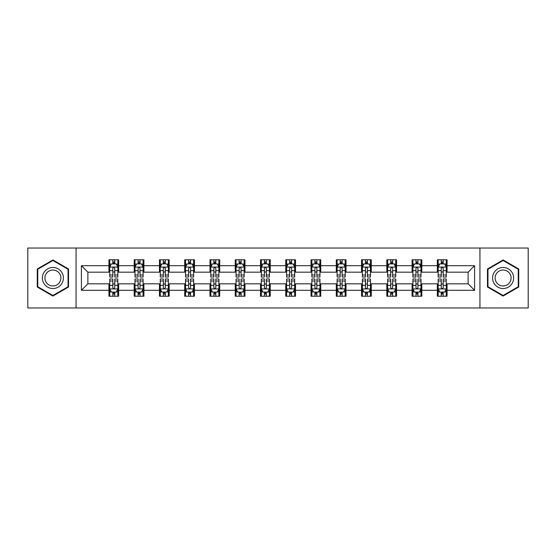 <?xml version="1.0" encoding="UTF-8"?>
<svg xmlns="http://www.w3.org/2000/svg" width="556" height="556" viewBox="0 0 556 556"><rect width="100%" height="100%" fill="white"/><g stroke="black" fill="none" stroke-linecap="round" stroke-linejoin="round"><path stroke-width="0.83" d="M479.939 307.961L528.2 307.961L528.2 248.039L479.939 248.039L479.939 307.961L76.061 307.961L76.061 248.039L27.8 248.039L27.8 307.961L76.061 307.961M479.939 248.039L76.061 248.039M447.066 265.692L447.066 259.784L437.35 259.784L437.35 265.692L421.802 265.692L421.802 259.784L412.086 259.784L412.086 265.692L396.539 265.692L396.539 259.784L386.823 259.784L386.823 265.692L371.276 265.692L371.276 259.784L361.56 259.784L361.56 265.692L346.013 265.692L346.013 259.784L336.297 259.784L336.297 265.692L320.749 265.692L320.749 259.784L311.033 259.784L311.033 265.692L295.493 265.692L295.493 259.784L285.77 259.784L285.77 265.692L270.23 265.692L270.23 259.784L260.507 259.784L260.507 265.692L244.967 265.692L244.967 259.784L235.251 259.784L235.251 265.692L219.703 265.692L219.703 259.784L209.987 259.784L209.987 265.692L194.44 265.692L194.44 259.784L184.724 259.784L184.724 265.692L169.177 265.692L169.177 259.784L159.461 259.784L159.461 265.692L143.914 265.692L143.914 259.784L134.198 259.784L134.198 265.692L118.65 265.692L118.65 259.784L108.934 259.784L108.934 265.692L81.405 265.692L81.405 290.308L87.883 283.831L108.934 283.831L108.934 296.216L118.65 296.216L118.65 283.831L134.198 283.831L134.198 296.216L143.914 296.216L143.914 283.831L159.461 283.831L159.461 296.216L169.177 296.216L169.177 283.831L184.724 283.831L184.724 296.216L194.44 296.216L194.44 283.831L209.987 283.831L209.987 296.216L219.703 296.216L219.703 283.831L235.251 283.831L235.251 296.216L244.967 296.216L244.967 283.831L260.507 283.831L260.507 296.216L270.23 296.216L270.23 283.831L285.77 283.831L285.77 296.216L295.493 296.216L295.493 283.831L311.033 283.831L311.033 296.216L320.749 296.216L320.749 283.831L336.297 283.831L336.297 296.216L346.013 296.216L346.013 283.831L361.56 283.831L361.56 296.216L371.276 296.216L371.276 283.831L386.823 283.831L386.823 296.216L396.539 296.216L396.539 283.831L412.086 283.831L412.086 296.216L421.802 296.216L421.802 283.831L437.35 283.831L437.35 296.216L447.066 296.216L447.066 283.831L468.117 283.831L468.117 272.169L447.066 272.169L447.066 265.692L474.595 265.692L474.595 290.308L447.066 290.308M437.35 290.308L421.802 290.308M412.086 290.308L396.539 290.308M386.823 290.308L371.276 290.308M361.56 290.308L346.013 290.308M336.297 290.308L320.749 290.308M311.033 290.308L295.493 290.308M285.77 290.308L270.23 290.308M260.507 290.308L244.967 290.308M235.251 290.308L219.703 290.308M209.987 290.308L194.44 290.308M184.724 290.308L169.177 290.308M159.461 290.308L143.914 290.308M134.198 290.308L118.65 290.308M108.934 290.308L81.405 290.308M437.35 265.692L437.35 272.169L421.802 272.169L421.802 265.692M412.086 265.692L412.086 272.169L396.539 272.169L396.539 265.692M386.823 265.692L386.823 272.169L371.276 272.169L371.276 265.692M361.56 265.692L361.56 272.169L346.013 272.169L346.013 265.692M336.297 265.692L336.297 272.169L320.749 272.169L320.749 265.692M311.033 265.692L311.033 272.169L295.493 272.169L295.493 265.692M285.77 265.692L285.77 272.169L270.23 272.169L270.23 265.692M260.507 265.692L260.507 272.169L244.967 272.169L244.967 265.692M235.251 265.692L235.251 272.169L219.703 272.169L219.703 265.692M209.987 265.692L209.987 272.169L194.44 272.169L194.44 265.692M184.724 265.692L184.724 272.169L169.177 272.169L169.177 265.692M159.461 265.692L159.461 272.169L143.914 272.169L143.914 265.692M134.198 265.692L134.198 272.169L118.65 272.169L118.65 265.692M108.934 265.692L108.934 272.169L87.883 272.169L81.405 265.692M87.883 272.169L87.883 283.831M474.595 290.308L468.117 283.831M468.117 272.169L474.595 265.692M108.934 263.829L109.74 263.829M112.819 263.829L114.765 263.829M117.837 263.829L118.65 263.829M108.934 272.009L109.74 272.009M112.819 272.009L114.765 272.009M117.837 272.009L118.65 272.009M108.934 283.991L109.74 283.991M112.819 283.991L114.765 283.991M117.837 283.991L118.65 283.991M108.934 292.171L109.74 292.171M112.819 292.171L114.765 292.171M117.837 292.171L118.65 292.171M134.198 283.991L135.004 283.991M138.083 283.991L140.029 283.991M143.1 283.991L143.914 283.991M134.198 292.171L135.004 292.171M138.083 292.171L140.029 292.171M143.1 292.171L143.914 292.171M134.198 263.829L135.004 263.829M138.083 263.829L140.029 263.829M143.1 263.829L143.914 263.829M134.198 272.009L135.004 272.009M138.083 272.009L140.029 272.009M143.1 272.009L143.914 272.009M159.461 283.991L160.267 283.991M163.346 283.991L165.292 283.991M168.364 283.991L169.177 283.991M159.461 292.171L160.267 292.171M163.346 292.171L165.292 292.171M168.364 292.171L169.177 292.171M159.461 263.829L160.267 263.829M163.346 263.829L165.292 263.829M168.364 263.829L169.177 263.829M159.461 272.009L160.267 272.009M163.346 272.009L165.292 272.009M168.364 272.009L169.177 272.009M184.724 283.991L185.53 283.991M188.609 283.991L190.548 283.991M193.627 283.991L194.44 283.991M184.724 292.171L185.53 292.171M188.609 292.171L190.548 292.171M193.627 292.171L194.44 292.171M184.724 263.829L185.53 263.829M188.609 263.829L190.548 263.829M193.627 263.829L194.44 263.829M184.724 272.009L185.53 272.009M188.609 272.009L190.548 272.009M193.627 272.009L194.44 272.009M209.987 283.991L210.793 283.991M213.872 283.991L215.811 283.991M218.89 283.991L219.703 283.991M209.987 292.171L210.793 292.171M213.872 292.171L215.811 292.171M218.89 292.171L219.703 292.171M209.987 263.829L210.793 263.829M213.872 263.829L215.811 263.829M218.89 263.829L219.703 263.829M209.987 272.009L210.793 272.009M213.872 272.009L215.811 272.009M218.89 272.009L219.703 272.009M235.251 283.991L236.057 283.991M239.136 283.991L241.075 283.991M244.153 283.991L244.967 283.991M235.251 292.171L236.057 292.171M239.136 292.171L241.075 292.171M244.153 292.171L244.967 292.171M235.251 263.829L236.057 263.829M239.136 263.829L241.075 263.829M244.153 263.829L244.967 263.829M235.251 272.009L236.057 272.009M239.136 272.009L241.075 272.009M244.153 272.009L244.967 272.009M260.507 283.991L261.32 283.991M264.399 283.991L266.338 283.991M269.417 283.991L270.23 283.991M260.507 292.171L261.32 292.171M264.399 292.171L266.338 292.171M269.417 292.171L270.23 292.171M260.507 263.829L261.32 263.829M264.399 263.829L266.338 263.829M269.417 263.829L270.23 263.829M260.507 272.009L261.32 272.009M264.399 272.009L266.338 272.009M269.417 272.009L270.23 272.009M285.77 283.991L286.583 283.991M289.662 283.991L291.601 283.991M294.68 283.991L295.493 283.991M285.77 292.171L286.583 292.171M289.662 292.171L291.601 292.171M294.68 292.171L295.493 292.171M285.77 263.829L286.583 263.829M289.662 263.829L291.601 263.829M294.68 263.829L295.493 263.829M285.77 272.009L286.583 272.009M289.662 272.009L291.601 272.009M294.68 272.009L295.493 272.009M311.033 283.991L311.846 283.991M314.925 283.991L316.864 283.991M319.943 283.991L320.749 283.991M311.033 292.171L311.846 292.171M314.925 292.171L316.864 292.171M319.943 292.171L320.749 292.171M311.033 263.829L311.846 263.829M314.925 263.829L316.864 263.829M319.943 263.829L320.749 263.829M311.033 272.009L311.846 272.009M314.925 272.009L316.864 272.009M319.943 272.009L320.749 272.009M336.297 283.991L337.11 283.991M340.189 283.991L342.128 283.991M345.206 283.991L346.013 283.991M336.297 292.171L337.11 292.171M340.189 292.171L342.128 292.171M345.206 292.171L346.013 292.171M336.297 263.829L337.11 263.829M340.189 263.829L342.128 263.829M345.206 263.829L346.013 263.829M336.297 272.009L337.11 272.009M340.189 272.009L342.128 272.009M345.206 272.009L346.013 272.009M361.56 283.991L362.373 283.991M365.452 283.991L367.391 283.991M370.47 283.991L371.276 283.991M361.56 292.171L362.373 292.171M365.452 292.171L367.391 292.171M370.47 292.171L371.276 292.171M361.56 263.829L362.373 263.829M365.452 263.829L367.391 263.829M370.47 263.829L371.276 263.829M361.56 272.009L362.373 272.009M365.452 272.009L367.391 272.009M370.47 272.009L371.276 272.009M386.823 283.991L387.636 283.991M390.708 283.991L392.654 283.991M395.733 283.991L396.539 283.991M386.823 292.171L387.636 292.171M390.708 292.171L392.654 292.171M395.733 292.171L396.539 292.171M386.823 263.829L387.636 263.829M390.708 263.829L392.654 263.829M395.733 263.829L396.539 263.829M386.823 272.009L387.636 272.009M390.708 272.009L392.654 272.009M395.733 272.009L396.539 272.009M412.086 283.991L412.899 283.991M415.971 283.991L417.917 283.991M420.996 283.991L421.802 283.991M412.086 292.171L412.899 292.171M415.971 292.171L417.917 292.171M420.996 292.171L421.802 292.171M412.086 263.829L412.899 263.829M415.971 263.829L417.917 263.829M420.996 263.829L421.802 263.829M412.086 272.009L412.899 272.009M415.971 272.009L417.917 272.009M420.996 272.009L421.802 272.009M437.35 283.991L438.163 283.991M441.235 283.991L443.181 283.991M446.26 283.991L447.066 283.991M437.35 292.171L438.163 292.171M441.235 292.171L443.181 292.171M446.26 292.171L447.066 292.171M437.35 263.829L438.163 263.829M441.235 263.829L443.181 263.829M446.26 263.829L447.066 263.829M437.35 272.009L438.163 272.009M441.235 272.009L443.181 272.009M446.26 272.009L447.066 272.009M52.903 296.042L68.527 287.021L68.527 268.979L52.903 259.958L37.273 268.979L37.273 287.021L52.903 296.042M518.727 268.979L503.097 259.958L487.473 268.979L487.473 287.021L503.097 296.042L518.727 287.021L518.727 268.979M114.765 261.89L112.819 261.89M117.837 274.998L114.765 274.998L114.765 277.027L117.837 277.027L117.837 267.151L116.218 263.912L111.36 263.912L109.74 267.151L109.74 277.027L112.819 277.027L112.819 274.998L109.74 274.998M109.74 267.151L109.74 259.784M117.837 267.151L117.837 259.784M112.819 263.912L112.819 259.784M114.765 259.784L114.765 263.912M114.765 274.998L114.765 268.367C114.119 267.116 113.466 267.116 112.819 268.367L112.819 274.998M112.819 294.11L114.765 294.11M109.74 281.002L112.819 281.002L112.819 278.973L109.74 278.973L109.74 288.849L111.36 292.088L116.218 292.088L117.837 288.849L117.837 278.973L114.765 278.973L114.765 281.002L117.837 281.002M117.837 288.849L117.837 296.216M109.74 288.849L109.74 296.216M114.765 292.088L114.765 296.216M112.819 296.216L112.819 292.088M112.819 281.002L112.819 287.633C113.466 288.884 114.112 288.884 114.765 287.633L114.765 281.002M62.015 283.261A10.529 10.529 0 0 0 58.165 268.882A10.529 10.529 0 0 0 43.785 272.739A10.529 10.529 0 0 0 47.635 287.118A10.529 10.529 0 0 0 62.015 283.261M59.805 281.982A7.972 7.972 0 0 0 56.886 271.099A7.972 7.972 0 0 0 46.002 274.018A7.972 7.972 0 0 0 48.914 284.901A7.972 7.972 0 0 0 59.805 281.982M37.759 286.743L37.759 269.257L52.903 260.514L68.04 269.257L68.04 286.743L52.903 295.486L37.759 286.743M503.097 267.471A10.529 10.529 0 0 0 492.574 278A10.529 10.529 0 0 0 503.097 288.529A10.529 10.529 0 0 0 513.626 278A10.529 10.529 0 0 0 503.097 267.471M503.097 270.028A7.972 7.972 0 0 0 495.132 278A7.972 7.972 0 0 0 503.097 285.972A7.972 7.972 0 0 0 511.068 278A7.972 7.972 0 0 0 503.097 270.028M518.241 286.743L503.097 295.486L487.959 286.743L487.959 269.257L503.097 260.514L518.241 269.257L518.241 286.743M140.029 261.89L138.083 261.89M143.1 274.998L140.029 274.998L140.029 277.027L143.1 277.027L143.1 267.151L141.481 263.912L136.623 263.912L135.004 267.151L135.004 277.027L138.083 277.027L138.083 274.998L135.004 274.998M135.004 267.151L135.004 259.784M143.1 267.151L143.1 259.784M138.083 263.912L138.083 259.784M140.029 259.784L140.029 263.912M140.029 274.998L140.029 268.367C139.375 267.116 138.729 267.116 138.083 268.367L138.083 274.998M165.292 261.89L163.346 261.89M168.364 274.998L165.292 274.998L165.292 277.027L168.364 277.027L168.364 267.151L166.744 263.912L161.886 263.912L160.267 267.151L160.267 277.027L163.346 277.027L163.346 274.998L160.267 274.998M160.267 267.151L160.267 259.784M168.364 267.151L168.364 259.784M163.346 263.912L163.346 259.784M165.292 259.784L165.292 263.912M165.292 274.998L165.292 268.367C164.639 267.116 163.992 267.116 163.346 268.367L163.346 274.998M138.083 294.11L140.029 294.11M135.004 281.002L138.083 281.002L138.083 278.973L135.004 278.973L135.004 288.849L136.623 292.088L141.481 292.088L143.1 288.849L143.1 278.973L140.029 278.973L140.029 281.002L143.1 281.002M143.1 288.849L143.1 296.216M135.004 288.849L135.004 296.216M140.029 292.088L140.029 296.216M138.083 296.216L138.083 292.088M138.083 281.002L138.083 287.633C138.729 288.884 139.375 288.884 140.029 287.633L140.029 281.002M163.346 294.11L165.292 294.11M160.267 281.002L163.346 281.002L163.346 278.973L160.267 278.973L160.267 288.849L161.886 292.088L166.744 292.088L168.364 288.849L168.364 278.973L165.292 278.973L165.292 281.002L168.364 281.002M168.364 288.849L168.364 296.216M160.267 288.849L160.267 296.216M165.292 292.088L165.292 296.216M163.346 296.216L163.346 292.088M163.346 281.002L163.346 287.633C163.992 288.884 164.639 288.884 165.292 287.633L165.292 281.002M190.548 261.89L188.609 261.89M193.627 274.998L190.548 274.998L190.548 277.027L193.627 277.027L193.627 267.151L192.008 263.912L187.15 263.912L185.53 267.151L185.53 277.027L188.609 277.027L188.609 274.998L185.53 274.998M185.53 267.151L185.53 259.784M193.627 267.151L193.627 259.784M188.609 263.912L188.609 259.784M190.548 259.784L190.548 263.912M190.548 274.998L190.548 268.367C189.902 267.116 189.255 267.116 188.609 268.367L188.609 274.998M215.811 261.89L213.872 261.89M218.89 274.998L215.811 274.998L215.811 277.027L218.89 277.027L218.89 267.151L217.271 263.912L212.413 263.912L210.793 267.151L210.793 277.027L213.872 277.027L213.872 274.998L210.793 274.998M210.793 267.151L210.793 259.784M218.89 267.151L218.89 259.784M213.872 263.912L213.872 259.784M215.811 259.784L215.811 263.912M215.811 274.998L215.811 268.367C215.165 267.116 214.519 267.116 213.872 268.367L213.872 274.998M241.075 261.89L239.136 261.89M244.153 274.998L241.075 274.998L241.075 277.027L244.153 277.027L244.153 267.151L242.534 263.912L237.676 263.912L236.057 267.151L236.057 277.027L239.136 277.027L239.136 274.998L236.057 274.998M236.057 267.151L236.057 259.784M244.153 267.151L244.153 259.784M239.136 263.912L239.136 259.784M241.075 259.784L241.075 263.912M241.075 274.998L241.075 268.367C240.428 267.116 239.782 267.116 239.136 268.367L239.136 274.998M188.609 294.11L190.548 294.11M185.53 281.002L188.609 281.002L188.609 278.973L185.53 278.973L185.53 288.849L187.15 292.088L192.008 292.088L193.627 288.849L193.627 278.973L190.548 278.973L190.548 281.002L193.627 281.002M193.627 288.849L193.627 296.216M185.53 288.849L185.53 296.216M190.548 292.088L190.548 296.216M188.609 296.216L188.609 292.088M188.609 281.002L188.609 287.633C189.255 288.884 189.902 288.884 190.548 287.633L190.548 281.002M213.872 294.11L215.811 294.11M210.793 281.002L213.872 281.002L213.872 278.973L210.793 278.973L210.793 288.849L212.413 292.088L217.271 292.088L218.89 288.849L218.89 278.973L215.811 278.973L215.811 281.002L218.89 281.002M218.89 288.849L218.89 296.216M210.793 288.849L210.793 296.216M215.811 292.088L215.811 296.216M213.872 296.216L213.872 292.088M213.872 281.002L213.872 287.633C214.519 288.884 215.165 288.884 215.811 287.633L215.811 281.002M239.136 294.11L241.075 294.11M236.057 281.002L239.136 281.002L239.136 278.973L236.057 278.973L236.057 288.849L237.676 292.088L242.534 292.088L244.153 288.849L244.153 278.973L241.075 278.973L241.075 281.002L244.153 281.002M244.153 288.849L244.153 296.216M236.057 288.849L236.057 296.216M241.075 292.088L241.075 296.216M239.136 296.216L239.136 292.088M239.136 281.002L239.136 287.633C239.782 288.884 240.428 288.884 241.075 287.633L241.075 281.002M266.338 261.89L264.399 261.89M269.417 274.998L266.338 274.998L266.338 277.027L269.417 277.027L269.417 267.151L267.797 263.912L262.939 263.912L261.32 267.151L261.32 277.027L264.399 277.027L264.399 274.998L261.32 274.998M261.32 267.151L261.32 259.784M269.417 267.151L269.417 259.784M264.399 263.912L264.399 259.784M266.338 259.784L266.338 263.912M266.338 274.998L266.338 268.367C265.692 267.116 265.045 267.116 264.399 268.367L264.399 274.998M264.399 294.11L266.338 294.11M261.32 281.002L264.399 281.002L264.399 278.973L261.32 278.973L261.32 288.849L262.939 292.088L267.797 292.088L269.417 288.849L269.417 278.973L266.338 278.973L266.338 281.002L269.417 281.002M269.417 288.849L269.417 296.216M261.32 288.849L261.32 296.216M266.338 292.088L266.338 296.216M264.399 296.216L264.399 292.088M264.399 281.002L264.399 287.633C265.045 288.884 265.692 288.884 266.338 287.633L266.338 281.002M291.601 261.89L289.662 261.89M294.68 274.998L291.601 274.998L291.601 277.027L294.68 277.027L294.68 267.151L293.061 263.912L288.203 263.912L286.583 267.151L286.583 277.027L289.662 277.027L289.662 274.998L286.583 274.998M286.583 267.151L286.583 259.784M294.68 267.151L294.68 259.784M289.662 263.912L289.662 259.784M291.601 259.784L291.601 263.912M291.601 274.998L291.601 268.367C290.955 267.116 290.308 267.116 289.662 268.367L289.662 274.998M289.662 294.11L291.601 294.11M286.583 281.002L289.662 281.002L289.662 278.973L286.583 278.973L286.583 288.849L288.203 292.088L293.061 292.088L294.68 288.849L294.68 278.973L291.601 278.973L291.601 281.002L294.68 281.002M294.68 288.849L294.68 296.216M286.583 288.849L286.583 296.216M291.601 292.088L291.601 296.216M289.662 296.216L289.662 292.088M289.662 281.002L289.662 287.633C290.308 288.884 290.955 288.884 291.601 287.633L291.601 281.002M316.864 261.89L314.925 261.89M319.943 274.998L316.864 274.998L316.864 277.027L319.943 277.027L319.943 267.151L318.324 263.912L313.466 263.912L311.846 267.151L311.846 277.027L314.925 277.027L314.925 274.998L311.846 274.998M311.846 267.151L311.846 259.784M319.943 267.151L319.943 259.784M314.925 263.912L314.925 259.784M316.864 259.784L316.864 263.912M316.864 274.998L316.864 268.367C316.218 267.116 315.572 267.116 314.925 268.367L314.925 274.998M314.925 294.11L316.864 294.11M311.846 281.002L314.925 281.002L314.925 278.973L311.846 278.973L311.846 288.849L313.466 292.088L318.324 292.088L319.943 288.849L319.943 278.973L316.864 278.973L316.864 281.002L319.943 281.002M319.943 288.849L319.943 296.216M311.846 288.849L311.846 296.216M316.864 292.088L316.864 296.216M314.925 296.216L314.925 292.088M314.925 281.002L314.925 287.633C315.572 288.884 316.218 288.884 316.864 287.633L316.864 281.002M342.128 261.89L340.189 261.89M345.206 274.998L342.128 274.998L342.128 277.027L345.206 277.027L345.206 267.151L343.587 263.912L338.729 263.912L337.11 267.151L337.11 277.027L340.189 277.027L340.189 274.998L337.11 274.998M337.11 267.151L337.11 259.784M345.206 267.151L345.206 259.784M340.189 263.912L340.189 259.784M342.128 259.784L342.128 263.912M342.128 274.998L342.128 268.367C341.481 267.116 340.835 267.116 340.189 268.367L340.189 274.998M340.189 294.11L342.128 294.11M337.11 281.002L340.189 281.002L340.189 278.973L337.11 278.973L337.11 288.849L338.729 292.088L343.587 292.088L345.206 288.849L345.206 278.973L342.128 278.973L342.128 281.002L345.206 281.002M345.206 288.849L345.206 296.216M337.11 288.849L337.11 296.216M342.128 292.088L342.128 296.216M340.189 296.216L340.189 292.088M340.189 281.002L340.189 287.633C340.835 288.884 341.481 288.884 342.128 287.633L342.128 281.002M367.391 261.89L365.452 261.89M370.47 274.998L367.391 274.998L367.391 277.027L370.47 277.027L370.47 267.151L368.85 263.912L363.992 263.912L362.373 267.151L362.373 277.027L365.452 277.027L365.452 274.998L362.373 274.998M362.373 267.151L362.373 259.784M370.47 267.151L370.47 259.784M365.452 263.912L365.452 259.784M367.391 259.784L367.391 263.912M367.391 274.998L367.391 268.367C366.745 267.116 366.098 267.116 365.452 268.367L365.452 274.998M365.452 294.11L367.391 294.11M362.373 281.002L365.452 281.002L365.452 278.973L362.373 278.973L362.373 288.849L363.992 292.088L368.85 292.088L370.47 288.849L370.47 278.973L367.391 278.973L367.391 281.002L370.47 281.002M370.47 288.849L370.47 296.216M362.373 288.849L362.373 296.216M367.391 292.088L367.391 296.216M365.452 296.216L365.452 292.088M365.452 281.002L365.452 287.633C366.098 288.884 366.745 288.884 367.391 287.633L367.391 281.002M392.654 261.89L390.708 261.89M395.733 274.998L392.654 274.998L392.654 277.027L395.733 277.027L395.733 267.151L394.114 263.912L389.256 263.912L387.636 267.151L387.636 277.027L390.708 277.027L390.708 274.998L387.636 274.998M387.636 267.151L387.636 259.784M395.733 267.151L395.733 259.784M390.708 263.912L390.708 259.784M392.654 259.784L392.654 263.912M392.654 274.998L392.654 268.367C392.008 267.116 391.361 267.116 390.708 268.367L390.708 274.998M390.708 294.11L392.654 294.11M387.636 281.002L390.708 281.002L390.708 278.973L387.636 278.973L387.636 288.849L389.256 292.088L394.114 292.088L395.733 288.849L395.733 278.973L392.654 278.973L392.654 281.002L395.733 281.002M395.733 288.849L395.733 296.216M387.636 288.849L387.636 296.216M392.654 292.088L392.654 296.216M390.708 296.216L390.708 292.088M390.708 281.002L390.708 287.633C391.361 288.884 392.008 288.884 392.654 287.633L392.654 281.002M417.917 261.89L415.971 261.89M420.996 274.998L417.917 274.998L417.917 277.027L420.996 277.027L420.996 267.151L419.377 263.912L414.519 263.912L412.899 267.151L412.899 277.027L415.971 277.027L415.971 274.998L412.899 274.998M412.899 267.151L412.899 259.784M420.996 267.151L420.996 259.784M415.971 263.912L415.971 259.784M417.917 259.784L417.917 263.912M417.917 274.998L417.917 268.367C417.271 267.116 416.625 267.116 415.971 268.367L415.971 274.998M415.971 294.11L417.917 294.11M412.899 281.002L415.971 281.002L415.971 278.973L412.899 278.973L412.899 288.849L414.519 292.088L419.377 292.088L420.996 288.849L420.996 278.973L417.917 278.973L417.917 281.002L420.996 281.002M420.996 288.849L420.996 296.216M412.899 288.849L412.899 296.216M417.917 292.088L417.917 296.216M415.971 296.216L415.971 292.088M415.971 281.002L415.971 287.633C416.625 288.884 417.271 288.884 417.917 287.633L417.917 281.002M443.181 261.89L441.235 261.89M446.26 274.998L443.181 274.998L443.181 277.027L446.26 277.027L446.26 267.151L444.64 263.912L439.782 263.912L438.163 267.151L438.163 277.027L441.235 277.027L441.235 274.998L438.163 274.998M438.163 267.151L438.163 259.784M446.26 267.151L446.26 259.784M441.235 263.912L441.235 259.784M443.181 259.784L443.181 263.912M443.181 274.998L443.181 268.367C442.534 267.116 441.888 267.116 441.235 268.367L441.235 274.998M441.235 294.11L443.181 294.11M438.163 281.002L441.235 281.002L441.235 278.973L438.163 278.973L438.163 288.849L439.782 292.088L444.64 292.088L446.26 288.849L446.26 278.973L443.181 278.973L443.181 281.002L446.26 281.002M446.26 288.849L446.26 296.216M438.163 288.849L438.163 296.216M443.181 292.088L443.181 296.216M441.235 296.216L441.235 292.088M441.235 281.002L441.235 287.633C441.881 288.884 442.534 288.884 443.181 287.633L443.181 281.002M117.802 267.068L109.782 267.068M109.74 264.107L111.263 264.107M116.315 264.107L117.837 264.107M112.819 270.654L109.74 270.654M117.837 270.654L114.765 270.654M114.765 262.918L112.819 262.918M109.782 288.932L117.802 288.932M117.837 291.893L116.315 291.893M111.263 291.893L109.74 291.893M114.765 285.346L117.837 285.346M109.74 285.346L112.819 285.346M112.819 293.081L114.765 293.081M143.059 267.068L135.045 267.068M135.004 264.107L136.526 264.107M141.578 264.107L143.1 264.107M138.083 270.654L135.004 270.654M143.1 270.654L140.029 270.654M140.029 262.918L138.083 262.918M168.322 267.068L160.309 267.068M160.267 264.107L161.789 264.107M166.842 264.107L168.364 264.107M163.346 270.654L160.267 270.654M168.364 270.654L165.292 270.654M165.292 262.918L163.346 262.918M135.045 288.932L143.059 288.932M143.1 291.893L141.578 291.893M136.526 291.893L135.004 291.893M140.029 285.346L143.1 285.346M135.004 285.346L138.083 285.346M138.083 293.081L140.029 293.081M160.309 288.932L168.322 288.932M168.364 291.893L166.842 291.893M161.789 291.893L160.267 291.893M165.292 285.346L168.364 285.346M160.267 285.346L163.346 285.346M163.346 293.081L165.292 293.081M193.585 267.068L185.572 267.068M185.53 264.107L187.052 264.107M192.105 264.107L193.627 264.107M188.609 270.654L185.53 270.654M193.627 270.654L190.548 270.654M190.548 262.918L188.609 262.918M218.849 267.068L210.835 267.068M210.793 264.107L212.316 264.107M217.368 264.107L218.89 264.107M213.872 270.654L210.793 270.654M218.89 270.654L215.811 270.654M215.811 262.918L213.872 262.918M244.112 267.068L236.098 267.068M236.057 264.107L237.579 264.107M242.631 264.107L244.153 264.107M239.136 270.654L236.057 270.654M244.153 270.654L241.075 270.654M241.075 262.918L239.136 262.918M185.572 288.932L193.585 288.932M193.627 291.893L192.105 291.893M187.052 291.893L185.53 291.893M190.548 285.346L193.627 285.346M185.53 285.346L188.609 285.346M188.609 293.081L190.548 293.081M210.835 288.932L218.849 288.932M218.89 291.893L217.368 291.893M212.316 291.893L210.793 291.893M215.811 285.346L218.89 285.346M210.793 285.346L213.872 285.346M213.872 293.081L215.811 293.081M236.098 288.932L244.112 288.932M244.153 291.893L242.631 291.893M237.579 291.893L236.057 291.893M241.075 285.346L244.153 285.346M236.057 285.346L239.136 285.346M239.136 293.081L241.075 293.081M269.375 267.068L261.362 267.068M261.32 264.107L262.842 264.107M267.895 264.107L269.417 264.107M264.399 270.654L261.32 270.654M269.417 270.654L266.338 270.654M266.338 262.918L264.399 262.918M261.362 288.932L269.375 288.932M269.417 291.893L267.895 291.893M262.842 291.893L261.32 291.893M266.338 285.346L269.417 285.346M261.32 285.346L264.399 285.346M264.399 293.081L266.338 293.081M294.638 267.068L286.625 267.068M286.583 264.107L288.105 264.107M293.158 264.107L294.68 264.107M289.662 270.654L286.583 270.654M294.68 270.654L291.601 270.654M291.601 262.918L289.662 262.918M286.625 288.932L294.638 288.932M294.68 291.893L293.158 291.893M288.105 291.893L286.583 291.893M291.601 285.346L294.68 285.346M286.583 285.346L289.662 285.346M289.662 293.081L291.601 293.081M319.902 267.068L311.888 267.068M311.846 264.107L313.369 264.107M318.421 264.107L319.943 264.107M314.925 270.654L311.846 270.654M319.943 270.654L316.864 270.654M316.864 262.918L314.925 262.918M311.888 288.932L319.902 288.932M319.943 291.893L318.421 291.893M313.369 291.893L311.846 291.893M316.864 285.346L319.943 285.346M311.846 285.346L314.925 285.346M314.925 293.081L316.864 293.081M345.165 267.068L337.151 267.068M337.11 264.107L338.632 264.107M343.684 264.107L345.206 264.107M340.189 270.654L337.11 270.654M345.206 270.654L342.128 270.654M342.128 262.918L340.189 262.918M337.151 288.932L345.165 288.932M345.206 291.893L343.684 291.893M338.632 291.893L337.11 291.893M342.128 285.346L345.206 285.346M337.11 285.346L340.189 285.346M340.189 293.081L342.128 293.081M370.428 267.068L362.415 267.068M362.373 264.107L363.895 264.107M368.948 264.107L370.47 264.107M365.452 270.654L362.373 270.654M370.47 270.654L367.391 270.654M367.391 262.918L365.452 262.918M362.415 288.932L370.428 288.932M370.47 291.893L368.948 291.893M363.895 291.893L362.373 291.893M367.391 285.346L370.47 285.346M362.373 285.346L365.452 285.346M365.452 293.081L367.391 293.081M395.691 267.068L387.678 267.068M387.636 264.107L389.158 264.107M394.211 264.107L395.733 264.107M390.708 270.654L387.636 270.654M395.733 270.654L392.654 270.654M392.654 262.918L390.708 262.918M387.678 288.932L395.691 288.932M395.733 291.893L394.211 291.893M389.158 291.893L387.636 291.893M392.654 285.346L395.733 285.346M387.636 285.346L390.708 285.346M390.708 293.081L392.654 293.081M420.955 267.068L412.941 267.068M412.899 264.107L414.422 264.107M419.474 264.107L420.996 264.107M415.971 270.654L412.899 270.654M420.996 270.654L417.917 270.654M417.917 262.918L415.971 262.918M412.941 288.932L420.955 288.932M420.996 291.893L419.474 291.893M414.422 291.893L412.899 291.893M417.917 285.346L420.996 285.346M412.899 285.346L415.971 285.346M415.971 293.081L417.917 293.081M446.218 267.068L438.197 267.068M438.163 264.107L439.685 264.107M444.737 264.107L446.26 264.107M441.235 270.654L438.163 270.654M446.26 270.654L443.181 270.654M443.181 262.918L441.235 262.918M438.197 288.932L446.218 288.932M446.26 291.893L444.737 291.893M439.685 291.893L438.163 291.893M443.181 285.346L446.26 285.346M438.163 285.346L441.235 285.346M441.235 293.081L443.181 293.081"/></g></svg>
